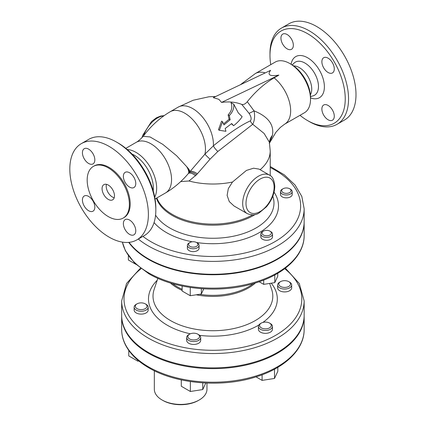 <?xml version="1.0" encoding="UTF-8"?>
<svg xmlns="http://www.w3.org/2000/svg" width="426" height="426" viewBox="0 0 426 426"><rect width="100%" height="100%" fill="white"/><g stroke="black" fill="none" stroke-linecap="round" stroke-linejoin="round"><path stroke-width="0.64" d="M265.238 72.899A29.245 16.886 60 0 0 255.355 73.549L275.207 62.089A29.245 16.886 60 0 1 285.692 61.632A29.245 16.886 60 0 1 289.829 63.538A29.245 16.886 60 0 1 310.506 99.354A29.245 16.886 60 0 1 304.452 112.741L284.6 124.2L280.377 127.401L275.915 132.257L269.259 143.461M289.829 63.538L291.485 64.491A26.902 15.533 -120 0 1 310.506 97.442L310.506 99.354M241.718 104.381A98.837 57.063 120 0 0 221.541 102.426L218.895 99.333L213.272 97.65L270.616 70.338C267.038 74.944 269.796 76.536 278.886 75.109L274.115 77.867A75.445 43.558 120 0 0 247.282 101.718C245.328 104.019 243.47 104.908 241.718 104.381L249.029 113.289C251.26 116.676 251.707 119.2 250.366 120.867C241.079 125.052 228.751 133.37 213.389 145.809L204.911 154.164A7.018 0.474 -137.8 0 0 210.05 159.175L217.872 151.454L252.751 124.291C254.647 120.441 255.078 115.963 254.045 110.856L247.282 101.718M307.615 120.606L309.265 121.559A55.561 32.078 -120 0 0 337.046 124.312A55.561 32.078 -120 0 0 348.553 98.875A55.561 32.078 -120 0 0 324.303 42.957A55.561 32.078 -120 0 0 281.485 28.073A55.561 32.078 -120 0 0 269.977 53.511L269.977 55.417A53.223 30.731 60 0 1 307.615 33.691A53.223 30.731 60 0 1 345.246 98.875A53.223 30.731 60 0 1 307.615 120.606A53.223 30.731 60 0 1 300 115.313M270.755 64.656A53.223 30.731 60 0 1 269.977 55.417M280.936 38.111A8.776 5.064 60 0 1 282.757 34.096A8.776 5.064 60 0 1 289.515 36.444A8.776 5.064 60 0 1 293.344 45.273A8.776 5.064 60 0 1 291.528 49.288A8.776 5.064 60 0 1 284.77 46.94A8.776 5.064 60 0 1 280.936 38.111M334.288 116.186A8.776 5.064 60 0 1 332.472 120.201A8.776 5.064 60 0 1 325.709 117.853A8.776 5.064 60 0 1 321.88 109.024A8.776 5.064 60 0 1 323.696 105.004A8.776 5.064 60 0 1 330.459 107.357A8.776 5.064 60 0 1 334.288 116.186M328.084 58.165A8.776 5.064 60 0 1 333.814 65.897A8.776 5.064 60 0 1 332.472 72.926A8.776 5.064 60 0 1 328.084 72.489A8.776 5.064 60 0 1 322.354 64.763A8.776 5.064 60 0 1 323.696 57.728A8.776 5.064 60 0 1 328.084 58.165M337.046 124.312L344.49 120.015A55.561 32.078 -120 0 0 344.49 55.854A55.561 32.078 -120 0 0 288.929 23.776L281.485 28.073M293.679 65.908A17.546 10.128 60 0 1 299.34 67.596A17.546 10.128 60 0 1 310.378 94.833M155.831 210.14L155.831 208.234A53.223 30.731 -120 0 0 118.199 143.045L116.543 142.092A55.561 32.078 60 0 1 155.831 210.14A55.561 32.078 60 0 1 144.323 235.578L136.879 239.875A55.561 32.078 60 0 1 109.099 237.122A55.561 32.078 60 0 1 72.803 188.164A55.561 32.078 60 0 1 81.318 143.637A55.561 32.078 60 0 1 136.879 175.72A55.561 32.078 60 0 1 136.879 239.875M81.318 143.637L88.762 139.339A55.561 32.078 60 0 1 116.543 142.092M132.007 154.047A26.902 15.533 60 0 1 153.349 188.175A26.902 15.533 60 0 1 153.211 190.779M154.729 197.137A29.245 16.886 -120 0 0 156.661 188.175A29.245 16.886 -120 0 0 127.252 149.553M162.865 400.445L162.034 399.971L162.865 400.445A25.15 14.521 0 0 0 198.431 400.445L199.256 399.971A26.321 15.198 180 0 1 162.034 399.971L162.034 399.971A26.321 15.198 180 0 1 154.329 389.226L154.329 370.753M206.967 383.086L206.967 389.226A26.321 15.198 180 0 1 199.256 399.971M217.872 151.454A7.018 2.109 -135.4 0 1 213.389 145.809A29.245 16.886 -120 0 0 201.221 115.595A29.245 16.886 -120 0 0 178.127 107.155L170.16 111.75A29.245 16.886 -120 0 1 194.842 122.028A29.245 16.886 -120 0 1 204.911 154.164L189.059 172.695C190.614 171.598 193.1 172.285 196.53 174.761L210.05 159.175M189.059 172.695L188.185 173.728A29.245 7.301 -139.5 0 0 188.228 173.68A29.245 7.301 -139.5 0 0 186.668 166.625C188.862 169.617 189.65 171.646 189.037 172.716M233.634 125.702C237.277 122.816 240.11 119.818 242.144 116.708L238.283 112.869L233.799 104.253C234.14 108.326 232.649 112.097 229.316 115.568L230.146 119.812L223.97 124.909L222.628 121.751L219.347 130.292L225.929 131.293L225.189 128.482L231.669 123.556L233.634 125.702L231.424 123.764M219.347 130.292L218.437 129.765L221.584 121.144L222.628 121.751M223.575 123.923L229.103 119.211L228.123 114.876C231.696 111.079 232.66 107.001 231.014 102.645L233.799 104.253M250.366 120.867A7.018 6.102 -122.3 0 0 252.751 124.291L264.104 133.444L269.408 142.263A17.546 14.734 6.3 0 1 272.427 135.324C274.296 124.749 268.167 116.591 254.045 110.856A7.018 0.703 149.5 0 1 249.029 113.289M269.472 142.966L272.427 135.324M247.288 213.634L234.034 205.982L229.268 201.578L227.122 195.401L228.315 188.627L232.484 182.03L246.43 170.432L253.582 168.201L259.088 169.117L269.509 175.139A22.227 12.833 120 0 0 246.212 189.959A22.227 12.833 120 0 0 247.288 213.634C252.107 215.444 256.095 215.173 259.253 212.824L266.479 206.78C271.788 200.374 274.562 193.537 274.797 186.268C274.211 179.969 272.448 176.263 269.509 175.139M256.026 376.872L262.107 380.381L274.504 378.464L277.821 371.307L277.821 367.334M274.504 369.204L274.504 378.464M262.107 374.784L262.107 380.381M261.292 327.86A5.847 3.376 180 0 1 261.292 323.084A5.847 3.376 180 0 1 269.562 323.084A5.847 3.376 180 0 1 269.562 327.86A5.847 3.376 180 0 1 261.292 327.86M272.448 326.428L272.448 329.293A7.018 4.052 180 0 1 268.114 333.036A7.018 4.052 180 0 1 260.467 332.158A7.018 4.052 180 0 1 258.412 329.293L258.412 326.428A7.018 4.052 0 0 0 260.467 329.293A7.018 4.052 0 0 0 268.114 330.171A7.018 4.052 0 0 0 272.448 326.428A7.018 4.052 0 0 0 270.393 323.563L269.562 323.084M261.292 323.084L260.467 323.563A7.018 4.052 0 0 0 258.412 326.428M181.284 379.896L181.284 386.244L190.358 391.483L202.755 389.566L205.785 383.038M202.755 382.868L202.755 389.566M190.358 381.547L190.358 391.483M128.764 350.385L128.764 355.918L137.838 361.157L138.865 360.998M137.838 360.14L137.838 361.157M188.031 335.699A5.847 3.376 180 0 1 189.543 334.181A5.847 3.376 180 0 1 197.818 334.181A5.847 3.376 180 0 1 195.193 339.831A5.847 3.376 180 0 1 188.031 335.699M200.699 337.525L200.699 340.39A7.018 4.052 180 0 1 193.681 344.442A7.018 4.052 180 0 1 186.663 340.39L186.663 337.525A7.018 4.052 0 0 0 193.681 341.577A7.018 4.052 0 0 0 200.699 337.525A7.018 4.052 0 0 0 198.644 334.66L197.818 334.181M189.543 334.181L188.718 334.66A7.018 4.052 0 0 0 186.902 336.476A7.018 4.052 0 0 0 186.663 337.525M139.643 302.987A5.847 3.376 180 0 1 145.293 303.86A5.847 3.376 180 0 1 145.293 308.637A5.847 3.376 180 0 1 137.023 308.637A5.847 3.376 180 0 1 137.023 303.86A5.847 3.376 180 0 1 139.643 302.987M148.173 307.205L148.173 310.069A7.018 4.052 180 0 1 141.155 314.122A7.018 4.052 180 0 1 134.137 310.069L134.137 307.205A7.018 4.052 0 0 0 141.155 311.257A7.018 4.052 0 0 0 148.173 307.205A7.018 4.052 0 0 0 146.118 304.34L145.293 303.86M137.023 303.86L136.192 304.34A7.018 4.052 0 0 0 134.137 307.205M286.165 287.31A5.847 3.376 180 0 1 279.589 285.74A5.847 3.376 180 0 1 280.516 281.661A5.847 3.376 180 0 1 288.791 281.661A5.847 3.376 180 0 1 286.165 287.31M291.672 285.005L291.672 287.87A7.018 4.052 180 0 1 286.469 291.783A7.018 4.052 180 0 1 277.635 287.87L277.635 285.005A7.018 4.052 0 0 0 286.469 288.919A7.018 4.052 0 0 0 291.672 285.005A7.018 4.052 0 0 0 289.616 282.14L288.791 281.661M280.516 281.661L279.69 282.14A7.018 4.052 0 0 0 277.635 285.005M259.189 281.756L263.699 284.36L274.786 282.64L277.757 276.24L277.757 273.295M274.786 274.972L274.786 282.64M263.699 280.095L263.699 284.36M263.359 234.976A4.681 2.7 180 0 1 263.359 231.158A4.681 2.7 180 0 1 269.977 231.158A4.681 2.7 180 0 1 269.977 234.976A4.681 2.7 180 0 1 263.359 234.976M272.518 234.023L272.518 236.888A5.847 3.376 180 0 1 268.907 240.008A5.847 3.376 180 0 1 262.533 239.274A5.847 3.376 180 0 1 260.818 236.888L260.818 234.023A5.847 3.376 0 0 0 262.533 236.409A5.847 3.376 0 0 0 268.907 237.138A5.847 3.376 0 0 0 272.518 234.023A5.847 3.376 0 0 0 270.803 231.632L269.977 231.158M263.359 231.158L262.533 231.632A5.847 3.376 0 0 0 260.818 234.023M182.136 286L182.136 291.033L190.257 295.719L201.344 294.004L203.734 288.849M201.344 288.69L201.344 294.004M190.257 287.454L190.257 295.719M128.375 255.749L128.375 259.993L135.873 264.322M188.707 243.731A4.681 2.7 180 0 1 189.916 242.516A4.681 2.7 180 0 1 196.535 242.516A4.681 2.7 180 0 1 194.437 247.037A4.681 2.7 180 0 1 188.707 243.731M199.075 245.381L199.075 248.246A5.847 3.376 180 0 1 193.228 251.622A5.847 3.376 180 0 1 187.376 248.246L187.376 245.381A5.847 3.376 0 0 0 193.228 248.757A5.847 3.376 0 0 0 199.075 245.381A5.847 3.376 0 0 0 197.36 242.996L196.535 242.516A65.593 37.871 0 0 0 261.931 231.004A65.593 37.871 0 0 0 274.062 192.158M189.916 242.516L189.091 242.996A5.847 3.376 0 0 0 187.578 244.508A5.847 3.376 0 0 0 187.376 245.381M287.561 193.276A4.681 2.7 180 0 1 282.294 192.014A4.681 2.7 180 0 1 283.04 188.755A4.681 2.7 180 0 1 289.659 188.755A4.681 2.7 180 0 1 287.561 193.276M292.199 191.62L292.199 194.485A5.847 3.376 180 0 1 287.864 197.744A5.847 3.376 180 0 1 280.5 194.485L280.5 191.62A5.847 3.376 0 0 0 287.864 194.879A5.847 3.376 0 0 0 292.199 191.62A5.847 3.376 0 0 0 290.484 189.229L289.659 188.755M283.04 188.755L282.214 189.229A5.847 3.376 0 0 0 280.5 191.62M230.146 119.812L229.103 119.211M229.316 115.568L228.123 114.876M180.704 181.577L188.979 180.997L196.53 174.761M155.053 198.995L165.49 192.967C173.893 188.047 181.476 181.62 188.228 173.68L188.255 173.648M197.281 173.765A7.018 2.806 -145 0 0 189.708 171.774A29.245 4.308 36 0 0 186.668 166.625L176.673 155.799L162.796 144.361L150.037 136.938L143.2 136.331C140.399 139.35 138.083 141.341 136.251 142.316A29.245 16.886 -120 0 1 158.786 150.149A29.245 16.886 -120 0 1 171.55 179.58A29.245 16.886 -120 0 1 165.49 192.967M188.239 173.67A7.018 3.286 -139.1 0 1 195.609 175.773M304.143 315.586A91.239 52.675 180 0 1 304.148 315.97A91.239 52.675 180 0 1 247.82 364.635A91.239 52.675 180 0 1 148.386 353.218A91.239 52.675 180 0 1 121.666 315.97A91.239 52.675 180 0 1 121.666 315.586M304.148 300.878L304.148 315.203A91.239 52.675 180 0 1 247.82 363.873A91.239 52.675 180 0 1 148.386 352.451A91.239 52.675 180 0 1 121.666 315.203L121.666 300.878A91.239 52.675 0 0 0 148.386 338.127A91.239 52.675 0 0 0 247.82 349.544A91.239 52.675 0 0 0 304.148 300.878L299.265 283.471L285.372 268.167M304.143 221.845A91.239 52.675 180 0 1 304.148 222.084A91.239 52.675 180 0 1 247.82 270.75A91.239 52.675 180 0 1 148.386 259.333A91.239 52.675 180 0 1 128.716 242.389M138.317 239.05A91.239 52.675 0 0 0 148.386 245.962A91.239 52.675 0 0 0 247.82 257.379A91.239 52.675 0 0 0 304.148 208.713L304.148 221.605A91.239 52.675 180 0 1 247.82 270.27A91.239 52.675 180 0 1 148.386 258.854A91.239 52.675 180 0 1 129.046 242.362M221.541 102.426L278.886 75.109M114.477 195.816A8.776 5.064 60 0 1 112.661 199.831A8.776 5.064 60 0 1 103.885 194.767A8.776 5.064 60 0 1 103.885 184.639A8.776 5.064 60 0 1 110.648 186.987A8.776 5.064 60 0 1 114.477 195.816M106.473 184.341A8.776 5.064 -120 0 0 108.023 192.382A8.776 5.064 -120 0 0 114.211 197.744M94.833 159.883A8.776 5.064 60 0 1 93.017 163.898A8.776 5.064 60 0 1 84.241 158.834A8.776 5.064 60 0 1 84.241 148.706A8.776 5.064 60 0 1 91.004 151.054A8.776 5.064 60 0 1 94.833 159.883M88.629 196.413A8.776 5.064 60 0 1 94.359 204.145A8.776 5.064 60 0 1 93.017 211.174A8.776 5.064 60 0 1 84.241 206.109A8.776 5.064 60 0 1 84.241 195.981A8.776 5.064 60 0 1 88.629 196.413M123.364 223.634A8.776 5.064 60 0 1 125.185 219.614A8.776 5.064 60 0 1 133.956 224.683A8.776 5.064 60 0 1 133.956 234.811A8.776 5.064 60 0 1 127.198 232.463A8.776 5.064 60 0 1 123.364 223.634M129.568 187.105A8.776 5.064 60 0 1 123.838 179.373A8.776 5.064 60 0 1 125.185 172.338A8.776 5.064 60 0 1 133.956 177.408A8.776 5.064 60 0 1 133.956 187.536A8.776 5.064 60 0 1 129.568 187.105M123.189 218.069L124.014 217.59A29.831 17.221 -120 0 0 124.014 183.148A29.831 17.221 -120 0 0 94.183 165.927L93.358 166.401A29.831 17.221 -120 0 0 88.784 190.305A29.831 17.221 -120 0 0 108.273 216.589A29.831 17.221 -120 0 0 123.189 218.069A29.831 17.221 -120 0 0 123.189 183.622A29.831 17.221 -120 0 0 93.358 166.401M274.115 77.867A29.245 16.886 60 0 1 289.781 103.433A29.245 16.886 60 0 1 284.6 124.2M310.506 97.895A23.723 13.696 -120 0 0 324.324 85.115A23.723 13.696 -120 0 0 307.615 57.776A23.723 13.696 -120 0 0 291.091 64.267M292.199 64.917L294.132 63.059A19.133 11.049 60 0 1 304.952 63.059A19.133 11.049 60 0 1 317.785 81.153A19.133 11.049 60 0 1 313.073 95.866L310.495 96.611M143.503 135.921A22.227 12.833 -60 0 1 145.303 131.698A22.227 12.833 -60 0 1 163.802 115.861M274.115 187.222A19.884 11.481 -60 0 1 253.023 213.458A19.884 11.481 -60 0 1 253.023 185.337A19.884 11.481 -60 0 1 274.115 187.222M188.979 180.997A57.318 33.09 0 0 0 232.484 182.03M260.1 169.708A57.318 33.09 0 0 0 270.222 150.926L269.402 142.619M148.386 366.781A91.239 52.675 180 0 1 121.666 329.532C121.676 334.777 122.933 339.889 125.425 344.863C129.994 353.777 137.811 361.44 148.871 367.851C176.439 384.241 222.574 387.964 256.713 376.653C285.196 367.734 304.366 349.293 304.148 329.532A91.239 52.675 180 0 1 247.82 378.197A91.239 52.675 180 0 1 148.386 366.781M284.685 268.689A88.901 51.328 180 0 1 270.734 337.951A88.901 51.328 180 0 1 150.043 335.262A88.901 51.328 180 0 1 141.123 268.689M157.199 280.292A64.417 37.19 0 0 0 190.337 333.803M199.608 335.358A64.417 37.19 0 0 0 258.827 325.049M262.885 322.429A64.417 37.19 0 0 0 271.24 283.194M269.663 283.434L271.719 289.584A59.896 34.581 180 0 1 212.904 330.72A59.896 34.581 180 0 1 154.095 289.584L157.86 278.322M170.405 282.986A50.438 29.117 0 0 0 182.136 290.378M196.253 294.792A50.438 29.117 0 0 0 255.403 282.986M253.268 283.62A50.279 29.027 180 0 1 199.49 294.291M182.136 289.275A50.279 29.027 180 0 1 172.541 283.62M304.148 222.084L304.148 235.456A91.239 52.675 180 0 1 247.82 284.121A91.239 52.675 180 0 1 148.386 272.704A91.239 52.675 180 0 1 122.4 242.122M270.222 167.498A87.729 50.651 180 0 1 277.177 240.323A87.729 50.651 180 0 1 150.868 241.664A87.729 50.651 180 0 1 142.918 236.387M154.063 222.58A65.593 37.871 0 0 0 192.243 241.787M272.816 196.168L272.88 196.359A61.072 35.257 180 0 1 229.241 236.984A61.072 35.257 180 0 1 155.575 215.162M156.438 198.196A57.478 33.185 0 0 0 197.126 223.911A57.478 33.185 0 0 0 255.201 214.47M252.65 214.864A57.318 33.09 180 0 1 196.141 222.665A57.318 33.09 180 0 1 156.859 197.952M125.814 148.344L136.251 142.316M178.127 107.155L193.228 100.232L208.985 96.766L215.732 96.478M142.007 137.619L142.71 135.324L151.512 121.511L156.491 117.762L160.714 116.032L164.116 115.638M121.666 315.97L121.666 329.532M304.148 315.97L304.148 329.532M140.442 268.167L126.543 283.471L121.666 300.878M304.148 235.456C304.366 255.217 285.196 273.657 256.713 282.576C222.574 293.881 176.439 290.165 148.871 273.774L134.712 263.22L125.425 250.786L122.363 242.117M304.148 208.713L301.816 196.445L295.048 184.975L284.328 174.857L270.222 166.459M270.222 175.592L270.222 150.926M255.355 73.549L240.349 84.753M170.16 111.75C159.856 117.826 150.847 126.048 143.125 136.426"/></g></svg>
